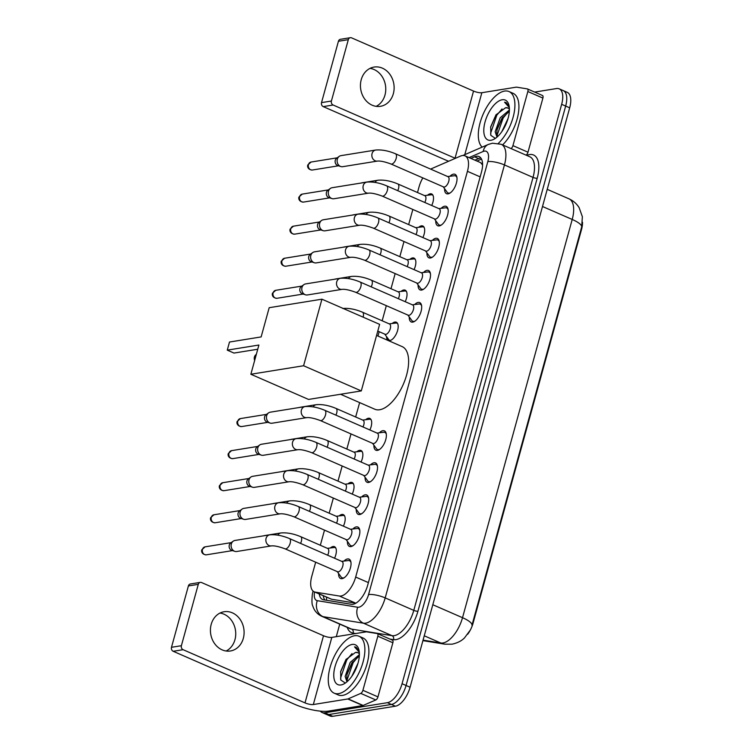 <?xml version="1.0" encoding="UTF-8"?>
<svg xmlns="http://www.w3.org/2000/svg" width="754" height="754" viewBox="0 0 754 754"><rect width="100%" height="100%" fill="white"/><g stroke="black" fill="none" stroke-linecap="round" stroke-linejoin="round"><path stroke-width="1.13" d="M427.48 195.248A9.934 4.694 113.6 0 1 430.214 193.797A9.934 4.694 113.6 0 1 431.637 193.948A9.934 4.694 113.6 0 1 431.712 205.493M418.649 227.312A9.934 4.694 113.6 0 1 421.382 225.861A9.934 4.694 113.6 0 1 422.806 226.012A9.934 4.694 113.6 0 1 422.881 237.567M409.818 259.376A9.934 4.694 113.6 0 1 412.551 257.934A9.934 4.694 113.6 0 1 413.974 258.085A9.934 4.694 113.6 0 1 414.05 269.63M400.977 291.449A9.934 4.694 113.6 0 1 403.72 289.998A9.934 4.694 113.6 0 1 405.143 290.149A9.934 4.694 113.6 0 1 405.218 301.694M392.146 323.513A9.934 4.694 113.6 0 1 394.879 322.062A9.934 4.694 113.6 0 1 396.302 322.212A9.934 4.694 113.6 0 1 397.169 331.845A9.934 4.694 113.6 0 1 389.78 340.591A9.934 4.694 113.6 0 1 388.357 340.431A9.934 4.694 113.6 0 1 386.482 336.51M365.652 419.714A9.934 4.694 113.6 0 1 368.386 418.263A9.934 4.694 113.6 0 1 369.809 418.423A9.934 4.694 113.6 0 1 369.884 429.969M356.821 451.778A9.934 4.694 113.6 0 1 359.554 450.336A9.934 4.694 113.6 0 1 360.978 450.487A9.934 4.694 113.6 0 1 361.053 462.032M347.98 483.851A9.934 4.694 113.6 0 1 350.723 482.4A9.934 4.694 113.6 0 1 352.146 482.551A9.934 4.694 113.6 0 1 352.222 494.096M339.149 515.915A9.934 4.694 113.6 0 1 341.882 514.464A9.934 4.694 113.6 0 1 343.306 514.624A9.934 4.694 113.6 0 1 343.381 526.169M330.318 547.979A9.934 4.694 113.6 0 1 333.051 546.537A9.934 4.694 113.6 0 1 334.474 546.688A9.934 4.694 113.6 0 1 334.55 558.233M449.987 176.266A10.575 4.995 113.6 0 1 453.512 174.146A10.575 4.995 113.6 0 1 455.03 174.315A10.575 4.995 113.6 0 1 455.953 184.551A10.575 4.995 113.6 0 1 448.083 193.853A10.575 4.995 113.6 0 1 446.575 193.693A10.575 4.995 113.6 0 1 444.577 188.67M441.156 208.33A10.575 4.995 113.6 0 1 444.681 206.219A10.575 4.995 113.6 0 1 446.198 206.379A10.575 4.995 113.6 0 1 447.122 216.624A10.575 4.995 113.6 0 1 439.252 225.917A10.575 4.995 113.6 0 1 437.744 225.757A10.575 4.995 113.6 0 1 435.746 220.733M432.325 240.403A10.575 4.995 113.6 0 1 435.85 238.283A10.575 4.995 113.6 0 1 437.367 238.443A10.575 4.995 113.6 0 1 438.281 248.688A10.575 4.995 113.6 0 1 430.421 257.991A10.575 4.995 113.6 0 1 428.913 257.83A10.575 4.995 113.6 0 1 426.915 252.797M423.494 272.467A10.575 4.995 113.6 0 1 427.018 270.347A10.575 4.995 113.6 0 1 428.526 270.516A10.575 4.995 113.6 0 1 429.45 280.752A10.575 4.995 113.6 0 1 421.59 290.054A10.575 4.995 113.6 0 1 420.072 289.894A10.575 4.995 113.6 0 1 418.084 284.871M414.653 304.531A10.575 4.995 113.6 0 1 418.187 302.42A10.575 4.995 113.6 0 1 419.695 302.58A10.575 4.995 113.6 0 1 420.619 312.825A10.575 4.995 113.6 0 1 412.758 322.118A10.575 4.995 113.6 0 1 411.241 321.958A10.575 4.995 113.6 0 1 409.243 316.934M379.328 432.805A10.575 4.995 113.6 0 1 382.853 430.685A10.575 4.995 113.6 0 1 384.37 430.845A10.575 4.995 113.6 0 1 385.294 441.09A10.575 4.995 113.6 0 1 377.424 450.392A10.575 4.995 113.6 0 1 375.916 450.232A10.575 4.995 113.6 0 1 373.918 445.209M370.497 464.869A10.575 4.995 113.6 0 1 374.022 462.758A10.575 4.995 113.6 0 1 375.53 462.918A10.575 4.995 113.6 0 1 376.453 473.154A10.575 4.995 113.6 0 1 368.593 482.456A10.575 4.995 113.6 0 1 367.075 482.296A10.575 4.995 113.6 0 1 365.087 477.273M361.656 496.933A10.575 4.995 113.6 0 1 365.19 494.822A10.575 4.995 113.6 0 1 366.698 494.982A10.575 4.995 113.6 0 1 367.622 505.227A10.575 4.995 113.6 0 1 359.762 514.53A10.575 4.995 113.6 0 1 358.244 514.36A10.575 4.995 113.6 0 1 356.246 509.336M352.825 529.006A10.575 4.995 113.6 0 1 356.35 526.886A10.575 4.995 113.6 0 1 357.867 527.055A10.575 4.995 113.6 0 1 358.791 537.291A10.575 4.995 113.6 0 1 350.93 546.593A10.575 4.995 113.6 0 1 349.413 546.433A10.575 4.995 113.6 0 1 347.415 541.41M343.994 561.07A10.575 4.995 113.6 0 1 347.519 558.959A10.575 4.995 113.6 0 1 349.036 559.119A10.575 4.995 113.6 0 1 349.96 569.364A10.575 4.995 113.6 0 1 342.09 578.657A10.575 4.995 113.6 0 1 340.582 578.497A10.575 4.995 113.6 0 1 338.584 573.474M315.672 562.192L311.77 576.339A18.633 8.803 -66.4 0 0 314.211 591.824L331.543 599.232L355.879 603.172M314.211 591.824A18.633 8.803 -66.4 0 0 315.238 592.126L339.357 596.028A18.633 8.803 -66.4 0 0 340.997 596.018A18.633 8.803 -66.4 0 0 355.671 577.055L467.433 171.318A18.633 8.803 -66.4 0 0 464.992 155.833A18.633 8.803 -66.4 0 0 460.534 156.087L431.919 168.51A18.633 8.803 -66.4 0 0 430.704 169.132M482.579 165.013L480.694 162.685L464.992 155.833M467.678 634.255A16.767 7.926 -66.4 0 0 473.107 623.068L581.532 229.47A16.767 7.926 -66.4 0 0 582.503 222.279M422.834 177.897A18.633 8.803 -66.4 0 0 419.036 186.926L417.499 192.524M412.834 209.452L408.659 224.588M403.993 241.525L399.827 256.652M395.162 273.589L390.996 288.725M386.331 305.653L382.165 320.789M379.168 331.675L377.961 336.048M359.63 402.598L355.662 416.99M350.996 433.927L346.831 449.064M342.165 465.991L337.999 481.127M333.334 498.064L329.168 513.191M324.503 530.128L320.337 545.265M423.06 640.127L440.77 642.992A24.844 11.744 -66.4 0 0 442.966 642.983A24.844 11.744 -66.4 0 0 462.522 617.696A21.743 5.57 15.4 0 1 471.966 625.226L581.664 226.992L582.371 216.728L579.119 207.633C576.64 203.674 573.257 200.734 568.968 198.82L547.225 189.339M534.661 92.082L556.546 88.548A18.633 8.803 113.6 0 1 559.214 88.84L563.229 90.593A18.633 8.803 113.6 0 1 565.67 106.069L406.076 685.48A18.633 8.803 113.6 0 1 391.401 704.443L328.772 714.547A18.633 8.803 113.6 0 1 326.105 714.264A18.633 8.803 113.6 0 0 328.772 714.547L391.401 704.443A18.633 8.803 113.6 0 0 406.076 685.48L565.67 106.069A18.633 8.803 113.6 0 0 563.229 90.593L567.244 92.337A18.633 8.803 113.6 0 1 569.685 107.822L410.082 687.233A18.633 8.803 113.6 0 1 395.416 706.196L332.787 716.3A18.633 8.803 113.6 0 1 330.12 716.017L322.09 712.511A18.633 8.803 113.6 0 1 320.346 711.135M319.225 594.011A18.633 8.803 -66.4 0 0 322.571 599.505A18.633 8.803 -66.4 0 0 323.598 599.798L351.326 604.293A18.633 8.803 -66.4 0 0 352.976 604.284A18.633 8.803 -66.4 0 0 367.65 585.321L481.486 172.044A18.633 8.803 -66.4 0 0 479.044 156.559A18.633 8.803 -66.4 0 0 474.586 156.813L470.901 158.415M559.214 88.84A18.633 8.803 113.6 0 1 561.655 104.316L402.061 683.727A18.633 8.803 113.6 0 1 387.386 702.69L324.767 712.794A18.633 8.803 113.6 0 1 322.09 712.511M336.284 636.678L339.734 624.133M474.916 160.168L478.601 158.566A18.633 8.803 113.6 0 1 480.816 157.972M324.955 600.024A18.633 8.803 113.6 0 1 323.24 595.764M354.55 635.754A31.055 14.675 113.6 0 1 358.998 636.235A31.055 14.675 113.6 0 1 361.703 666.319A31.055 14.675 113.6 0 1 338.603 693.642A31.055 14.675 113.6 0 1 334.154 693.162A31.055 14.675 113.6 0 1 331.449 663.077A31.055 14.675 113.6 0 1 354.55 635.754M358.998 636.235L363.004 637.978A31.055 14.675 113.6 0 1 365.718 668.072A31.055 14.675 113.6 0 1 342.618 695.386A31.055 14.675 113.6 0 1 338.169 694.915L334.154 693.162M357.943 652.719L355.464 652.436L345.926 659.58L340.667 671.475L340.78 680.014L344.955 682.804M340.997 684.952A21.743 10.273 113.6 0 1 335.04 666.555A21.743 10.273 113.6 0 1 352.156 644.434A21.743 10.273 113.6 0 1 358.961 650.08A21.743 10.273 113.6 0 1 344.286 683.718A21.743 10.273 113.6 0 1 340.997 684.952M355.464 652.436A15.532 7.342 113.6 0 1 355.577 652.417A15.532 7.342 113.6 0 1 357.801 652.653A15.532 7.342 113.6 0 1 359.394 653.972M359.328 655.98L351.769 663.124L347.151 673.737L346.727 677.13L347.5 681.314M359.385 654.679L350.176 662.427L345.134 676.432L346.972 681.786M358.009 663.218L351.835 676.281M359.168 651.136L356.058 647.234L354.531 646.866L359.3 652.21M352.552 662.003L347.01 674.444M346.246 659.128L340.563 671.974M358.075 656.668L353.145 662.672L347.01 680.061M351.995 653.614L346.774 659.891L340.629 677.874L340.733 679.891M356.142 647.271L354.531 646.866M220.017 613.049A19.877 16.758 -99.2 0 1 234.946 639.712A19.877 16.758 -99.2 0 1 226.143 651.013M211.205 624.35A19.877 16.758 80.8 0 0 230.432 650.975A19.877 16.758 80.8 0 0 243.316 638.365A19.877 16.758 80.8 0 0 224.098 611.739A19.877 16.758 80.8 0 0 211.205 624.35M392.297 640.127A3.11 1.47 113.6 0 1 392.466 640.184A3.11 1.47 113.6 0 1 392.872 642.757L377.82 636.197L362.91 690.315L377.961 696.885A3.11 1.47 113.6 0 1 375.812 699.957L363.136 705.452A3.11 1.47 113.6 0 1 362.844 705.546L328.376 711.107A24.844 6.362 15.4 0 1 295.125 704.481L173.203 651.286A3.11 2.62 -99.2 0 1 171.497 647.3L181.384 645.707A3.11 2.62 80.8 0 0 183.09 649.694L305.012 702.888A6.211 1.593 -164.6 0 0 313.325 704.538L347.792 698.977A3.11 1.47 -66.4 0 0 348.084 698.892L360.761 693.388A3.11 1.47 -66.4 0 0 362.91 690.315M392.872 642.757L377.961 696.885M377.82 636.197A3.11 1.47 -66.4 0 0 377.415 633.614A3.11 1.47 -66.4 0 0 377.245 633.567L366.557 631.833A3.11 1.47 -66.4 0 0 366.284 631.833L331.817 637.394A6.211 1.593 -164.6 0 1 323.504 635.745L201.591 582.55A3.11 2.62 80.8 0 0 200.3 582.38A3.11 2.62 80.8 0 0 198.283 584.35L188.396 585.943L171.497 647.3M188.396 585.943A3.11 2.62 -99.2 0 1 190.404 583.973L200.3 582.38M198.283 584.35L181.384 645.707M482.136 147.124A31.055 14.675 113.6 0 1 482.381 116.003A31.055 14.675 113.6 0 1 504.577 91.074A31.055 14.675 113.6 0 1 509.025 91.554A31.055 14.675 113.6 0 1 513.955 113.75A31.055 14.675 113.6 0 1 498.356 143.364M509.025 91.554L513.04 93.308A31.055 14.675 113.6 0 1 518.007 115.324A31.055 14.675 113.6 0 1 502.598 144.9M505.5 107.756A15.532 7.342 113.6 0 1 505.604 107.737L495.953 114.9L490.694 126.795L490.816 135.334L494.982 138.123M491.024 140.272A21.743 10.273 113.6 0 1 485.067 121.884A21.743 10.273 113.6 0 1 502.183 99.754A21.743 10.273 113.6 0 1 508.988 105.4A21.743 10.273 113.6 0 1 494.313 139.038A21.743 10.273 113.6 0 1 491.024 140.272M509.355 111.3L501.806 118.444L497.178 129.057L496.754 132.45L497.536 136.644M509.412 109.999L500.213 117.747L495.161 131.762L497.009 137.105M508.036 118.538L501.862 131.601M507.97 108.039L505.623 107.737A15.532 7.342 113.6 0 1 507.828 107.973A15.532 7.342 113.6 0 1 509.421 109.302M509.195 106.455L506.094 102.553L504.567 102.186L509.327 107.53M502.579 117.322L497.037 129.763M496.273 114.448L490.59 127.303M508.102 111.988L503.172 117.992L497.046 135.381M502.032 108.934L496.801 115.211L490.656 133.194L490.769 135.211M506.17 102.591L504.567 102.186M376.576 335.445L402.136 346.595A34.166 16.145 113.6 0 1 405.124 379.696A34.166 16.145 113.6 0 1 379.705 409.742A34.166 16.145 113.6 0 1 374.813 409.224L340.544 394.267M261.138 336.925L229.499 342.033L227.265 350.139L258.905 345.03L250.856 374.257L303.589 365.747L321.93 299.187L269.187 307.698L261.138 336.925M321.93 299.187L379.63 324.352L361.289 390.921L308.556 399.432L250.856 374.257M361.289 390.921L303.589 365.747M227.265 350.139L233.985 353.07L257.745 349.234M337.226 571.598L341.138 576.999A9.321 4.401 -66.4 0 0 342.09 577.781A9.321 4.401 -66.4 0 0 343.419 577.932A9.321 4.401 -66.4 0 0 344.324 577.658M350.959 562.437A9.321 4.401 -66.4 0 0 349.536 560.703A9.321 4.401 -66.4 0 0 348.32 560.542A9.321 4.401 -66.4 0 0 348.207 560.561M338.358 571.824A5.589 2.639 -66.4 0 0 342.514 566.914A5.589 2.639 -66.4 0 0 342.024 561.494L289.442 538.554A5.589 2.639 -66.4 0 1 290.262 542.871A5.589 2.639 -66.4 0 1 285.775 548.893A5.589 2.639 -66.4 0 1 284.974 548.799L337.556 571.739A5.589 2.639 -66.4 0 0 338.358 571.824M269.696 534.85A5.589 4.713 -99.2 0 0 266.171 538.073A5.589 4.713 -99.2 0 0 266.068 538.394A5.589 4.713 -99.2 0 0 271.478 545.887L236.737 551.494A5.589 4.713 -99.2 0 1 234.833 551.344A5.589 4.713 -99.2 0 1 234.409 551.183A5.589 4.713 -99.2 0 1 231.327 544.002A5.589 4.713 -99.2 0 1 233.203 541.193A5.589 4.713 -99.2 0 1 234.956 540.458L269.696 534.85C275.71 534.332 282.298 535.566 289.442 538.554M234.833 551.344L231.817 550.382A4.034 3.402 -99.2 0 1 231.506 550.269A4.034 3.402 -99.2 0 1 229.282 545.085A4.034 3.402 -99.2 0 1 230.639 543.05L233.203 541.193M346.058 539.534L349.969 544.935A9.321 4.401 -66.4 0 0 350.921 545.717A9.321 4.401 -66.4 0 0 352.25 545.858A9.321 4.401 -66.4 0 0 353.155 545.585M359.799 530.373A9.321 4.401 -66.4 0 0 358.367 528.639A9.321 4.401 -66.4 0 0 357.151 528.479A9.321 4.401 -66.4 0 0 357.038 528.497M347.189 539.76A5.589 2.639 -66.4 0 0 351.345 534.84A5.589 2.639 -66.4 0 0 350.855 529.431L298.282 506.49A5.589 2.639 -66.4 0 1 299.093 510.807A5.589 2.639 -66.4 0 1 294.607 516.82A5.589 2.639 -66.4 0 1 293.806 516.735L346.388 539.676A5.589 2.639 -66.4 0 0 347.189 539.76M278.528 502.777A5.589 4.713 -99.2 0 0 275.003 506.009A5.589 4.713 -99.2 0 0 274.899 506.33A5.589 4.713 -99.2 0 0 280.309 513.813L245.568 519.421A5.589 4.713 -99.2 0 1 243.674 519.28A5.589 4.713 -99.2 0 1 243.24 519.12A5.589 4.713 -99.2 0 1 240.158 511.938A5.589 4.713 -99.2 0 1 242.034 509.12A5.589 4.713 -99.2 0 1 243.787 508.385L278.528 502.777C284.55 502.268 291.129 503.502 298.282 506.49M243.674 519.28L240.658 518.318A4.034 3.402 -99.2 0 1 240.347 518.196A4.034 3.402 -99.2 0 1 238.123 513.012A4.034 3.402 -99.2 0 1 239.47 510.986L242.034 509.12M354.889 507.461L358.81 512.871A9.321 4.401 -66.4 0 0 359.752 513.653A9.321 4.401 -66.4 0 0 361.081 513.794A9.321 4.401 -66.4 0 0 361.986 513.521M368.631 498.3A9.321 4.401 -66.4 0 0 367.198 496.575A9.321 4.401 -66.4 0 0 365.982 496.415A9.321 4.401 -66.4 0 0 365.869 496.434M356.02 507.696A5.589 2.639 -66.4 0 0 360.176 502.777A5.589 2.639 -66.4 0 0 359.696 497.357L307.114 474.426A5.589 2.639 -66.4 0 1 307.924 478.743A5.589 2.639 -66.4 0 1 303.438 484.756A5.589 2.639 -66.4 0 1 302.637 484.671L355.219 507.612A5.589 2.639 -66.4 0 0 356.02 507.696M287.359 470.713A5.589 4.713 -99.2 0 0 283.834 473.936A5.589 4.713 -99.2 0 0 283.73 474.266A5.589 4.713 -99.2 0 0 289.14 481.749L254.4 487.357A5.589 4.713 -99.2 0 1 252.505 487.207A5.589 4.713 -99.2 0 1 252.072 487.046A5.589 4.713 -99.2 0 1 248.99 479.864A5.589 4.713 -99.2 0 1 250.865 477.056A5.589 4.713 -99.2 0 1 252.618 476.321L287.359 470.713C293.381 470.194 299.96 471.429 307.114 474.426M252.505 487.207L249.489 486.245A4.034 3.402 -99.2 0 1 249.178 486.132A4.034 3.402 -99.2 0 1 246.954 480.948A4.034 3.402 -99.2 0 1 248.302 478.913L250.865 477.056M363.72 475.397L367.641 480.798A9.321 4.401 -66.4 0 0 368.583 481.58A9.321 4.401 -66.4 0 0 369.922 481.731A9.321 4.401 -66.4 0 0 370.817 481.448M377.462 466.236A9.321 4.401 -66.4 0 0 376.039 464.502A9.321 4.401 -66.4 0 0 374.813 464.341A9.321 4.401 -66.4 0 0 374.7 464.36M364.851 475.623A5.589 2.639 -66.4 0 0 369.017 470.713A5.589 2.639 -66.4 0 0 368.527 465.293L315.945 442.353A5.589 2.639 -66.4 0 1 316.755 446.67A5.589 2.639 -66.4 0 1 312.269 452.692A5.589 2.639 -66.4 0 1 311.477 452.598L364.05 475.538A5.589 2.639 -66.4 0 0 364.851 475.623M296.19 438.649A5.589 4.713 -99.2 0 0 292.665 441.872A5.589 4.713 -99.2 0 0 292.571 442.193A5.589 4.713 -99.2 0 0 297.971 449.686L263.231 455.293A5.589 4.713 -99.2 0 1 261.336 455.143A5.589 4.713 -99.2 0 1 260.903 454.982A5.589 4.713 -99.2 0 1 257.83 447.801A5.589 4.713 -99.2 0 1 259.696 444.992A5.589 4.713 -99.2 0 1 261.45 444.257L296.19 438.649C302.213 438.131 308.791 439.365 315.945 442.353M261.336 455.143L258.32 454.181A4.034 3.402 -99.2 0 1 258.009 454.068A4.034 3.402 -99.2 0 1 255.785 448.884A4.034 3.402 -99.2 0 1 257.133 446.849L259.696 444.992M372.551 443.333L376.472 448.734A9.321 4.401 -66.4 0 0 377.415 449.516A9.321 4.401 -66.4 0 0 378.753 449.657A9.321 4.401 -66.4 0 0 379.658 449.384M386.293 434.163A9.321 4.401 -66.4 0 0 384.87 432.438A9.321 4.401 -66.4 0 0 383.654 432.278A9.321 4.401 -66.4 0 0 383.532 432.296M373.682 443.559A5.589 2.639 -66.4 0 0 377.848 438.639A5.589 2.639 -66.4 0 0 377.358 433.23L324.776 410.289A5.589 2.639 -66.4 0 1 325.596 414.606A5.589 2.639 -66.4 0 1 321.11 420.619A5.589 2.639 -66.4 0 1 320.309 420.534L372.891 443.475A5.589 2.639 -66.4 0 0 373.682 443.559M305.021 406.576A5.589 4.713 -99.2 0 0 301.496 409.808A5.589 4.713 -99.2 0 0 301.402 410.129A5.589 4.713 -99.2 0 0 306.803 417.612L272.062 423.22A5.589 4.713 -99.2 0 1 270.168 423.079A5.589 4.713 -99.2 0 1 269.743 422.909A5.589 4.713 -99.2 0 1 266.662 415.737A5.589 4.713 -99.2 0 1 268.528 412.919A5.589 4.713 -99.2 0 1 270.281 412.184L305.021 406.576C311.044 406.067 317.632 407.301 324.776 410.289M270.168 423.079L267.152 422.117A4.034 3.402 -99.2 0 1 266.841 421.995A4.034 3.402 -99.2 0 1 264.616 416.811A4.034 3.402 -99.2 0 1 265.964 414.785L268.528 412.919M407.886 315.059L411.807 320.459A9.321 4.401 -66.4 0 0 412.749 321.251A9.321 4.401 -66.4 0 0 414.078 321.392A9.321 4.401 -66.4 0 0 414.983 321.119M421.627 305.898A9.321 4.401 -66.4 0 0 420.195 304.173A9.321 4.401 -66.4 0 0 418.979 304.013A9.321 4.401 -66.4 0 0 418.866 304.022M409.017 315.295A5.589 2.639 -66.4 0 0 413.173 310.375A5.589 2.639 -66.4 0 0 412.692 304.955L360.11 282.015A5.589 2.639 -66.4 0 1 360.921 286.341A5.589 2.639 -66.4 0 1 356.435 292.354A5.589 2.639 -66.4 0 1 355.634 292.269L408.216 315.21A5.589 2.639 -66.4 0 0 409.017 315.295M340.356 278.311A5.589 4.713 -99.2 0 0 336.831 281.534A5.589 4.713 -99.2 0 0 336.727 281.855A5.589 4.713 -99.2 0 0 342.137 289.348L307.396 294.955A5.589 4.713 -99.2 0 1 305.502 294.805A5.589 4.713 -99.2 0 1 305.068 294.644A5.589 4.713 -99.2 0 1 301.986 287.462A5.589 4.713 -99.2 0 1 303.862 284.654A5.589 4.713 -99.2 0 1 305.615 283.919L340.356 278.311C346.378 277.792 352.957 279.027 360.11 282.015M305.502 294.805L302.486 293.843A4.034 3.402 -99.2 0 1 302.175 293.73A4.034 3.402 -99.2 0 1 299.951 288.546A4.034 3.402 -99.2 0 1 301.298 286.511L303.862 284.654M416.717 282.995L420.638 288.396A9.321 4.401 -66.4 0 0 421.58 289.178A9.321 4.401 -66.4 0 0 422.919 289.319A9.321 4.401 -66.4 0 0 423.814 289.046M430.459 273.834A9.321 4.401 -66.4 0 0 429.035 272.1A9.321 4.401 -66.4 0 0 427.81 271.94A9.321 4.401 -66.4 0 0 427.697 271.958M417.848 283.221A5.589 2.639 -66.4 0 0 422.004 278.311A5.589 2.639 -66.4 0 0 421.524 272.891L368.942 249.951A5.589 2.639 -66.4 0 1 369.752 254.268A5.589 2.639 -66.4 0 1 365.266 260.281A5.589 2.639 -66.4 0 1 364.474 260.196L417.047 283.136A5.589 2.639 -66.4 0 0 417.848 283.221M349.187 246.247A5.589 4.713 -99.2 0 0 345.662 249.47A5.589 4.713 -99.2 0 0 345.558 249.791A5.589 4.713 -99.2 0 0 350.968 257.284L316.228 262.892A5.589 4.713 -99.2 0 1 314.333 262.741A5.589 4.713 -99.2 0 1 313.9 262.581A5.589 4.713 -99.2 0 1 310.827 255.399A5.589 4.713 -99.2 0 1 312.693 252.59A5.589 4.713 -99.2 0 1 314.446 251.845L349.187 246.247C355.209 245.729 361.788 246.963 368.942 249.951M314.333 262.741L311.317 261.779A4.034 3.402 -99.2 0 1 311.006 261.666A4.034 3.402 -99.2 0 1 308.782 256.473A4.034 3.402 -99.2 0 1 310.13 254.447L312.693 252.59M425.548 250.931L429.469 256.332A9.321 4.401 -66.4 0 0 430.411 257.114A9.321 4.401 -66.4 0 0 431.75 257.255A9.321 4.401 -66.4 0 0 432.655 256.982M439.29 241.761A9.321 4.401 -66.4 0 0 437.867 240.036A9.321 4.401 -66.4 0 0 436.651 239.876A9.321 4.401 -66.4 0 0 436.528 239.895M426.679 251.157A5.589 2.639 -66.4 0 0 430.845 246.238A5.589 2.639 -66.4 0 0 430.355 240.828L377.773 217.887A5.589 2.639 -66.4 0 1 378.593 222.204A5.589 2.639 -66.4 0 1 374.107 228.217A5.589 2.639 -66.4 0 1 373.305 228.132L425.887 251.073A5.589 2.639 -66.4 0 0 426.679 251.157M358.018 214.174A5.589 4.713 -99.2 0 0 354.493 217.397A5.589 4.713 -99.2 0 0 354.399 217.727A5.589 4.713 -99.2 0 0 359.799 225.21L325.059 230.818A5.589 4.713 -99.2 0 1 323.164 230.677A5.589 4.713 -99.2 0 1 322.74 230.507A5.589 4.713 -99.2 0 1 319.658 223.335A5.589 4.713 -99.2 0 1 321.524 220.517A5.589 4.713 -99.2 0 1 323.277 219.782L358.018 214.174C364.041 213.655 370.629 214.899 377.773 217.887M323.164 230.677L320.148 229.716A4.034 3.402 -99.2 0 1 319.837 229.593A4.034 3.402 -99.2 0 1 317.613 224.409A4.034 3.402 -99.2 0 1 318.961 222.383L321.524 220.517M434.389 218.858L438.3 224.258A9.321 4.401 -66.4 0 0 439.243 225.05A9.321 4.401 -66.4 0 0 440.581 225.192A9.321 4.401 -66.4 0 0 441.486 224.918M448.121 209.697A9.321 4.401 -66.4 0 0 446.698 207.963A9.321 4.401 -66.4 0 0 445.482 207.812A9.321 4.401 -66.4 0 0 445.36 207.821M435.52 219.094A5.589 2.639 -66.4 0 0 439.676 214.174A5.589 2.639 -66.4 0 0 439.186 208.754L386.604 185.814A5.589 2.639 -66.4 0 1 387.424 190.14A5.589 2.639 -66.4 0 1 382.938 196.153A5.589 2.639 -66.4 0 1 382.137 196.068L434.719 218.999A5.589 2.639 -66.4 0 0 435.52 219.094M366.849 182.11A5.589 4.713 -99.2 0 0 363.324 185.333A5.589 4.713 -99.2 0 0 363.23 185.654A5.589 4.713 -99.2 0 0 368.631 193.147L333.89 198.754A5.589 4.713 -99.2 0 1 331.996 198.604A5.589 4.713 -99.2 0 1 331.572 198.443A5.589 4.713 -99.2 0 1 328.49 191.262A5.589 4.713 -99.2 0 1 330.356 188.453A5.589 4.713 -99.2 0 1 332.109 187.718L366.849 182.11C372.872 181.591 379.46 182.826 386.604 185.814M331.996 198.604L328.98 197.642A4.034 3.402 -99.2 0 1 328.669 197.529A4.034 3.402 -99.2 0 1 326.444 192.345A4.034 3.402 -99.2 0 1 327.802 190.31L330.356 188.453M443.22 186.794L447.131 192.195A9.321 4.401 -66.4 0 0 448.083 192.977A9.321 4.401 -66.4 0 0 449.412 193.118A9.321 4.401 -66.4 0 0 450.317 192.845M456.952 177.633A9.321 4.401 -66.4 0 0 455.529 175.899A9.321 4.401 -66.4 0 0 454.313 175.739A9.321 4.401 -66.4 0 0 454.2 175.757M444.351 187.02A5.589 2.639 -66.4 0 0 448.507 182.1A5.589 2.639 -66.4 0 0 448.017 176.69L395.435 153.75A5.589 2.639 -66.4 0 1 396.255 158.067A5.589 2.639 -66.4 0 1 391.769 164.08A5.589 2.639 -66.4 0 1 390.968 163.995L443.55 186.935A5.589 2.639 -66.4 0 0 444.351 187.02M375.69 150.037A5.589 4.713 -99.2 0 0 372.156 153.269A5.589 4.713 -99.2 0 0 372.061 153.59A5.589 4.713 -99.2 0 0 377.471 161.083L342.731 166.681A5.589 4.713 -99.2 0 1 340.827 166.54A5.589 4.713 -99.2 0 1 340.403 166.38A5.589 4.713 -99.2 0 1 337.321 159.198A5.589 4.713 -99.2 0 1 339.196 156.389A5.589 4.713 -99.2 0 1 340.949 155.644L375.69 150.037C381.703 149.528 388.291 150.762 395.435 153.75M340.827 166.54L337.811 165.578A4.034 3.402 -99.2 0 1 337.5 165.465A4.034 3.402 -99.2 0 1 335.276 160.272A4.034 3.402 -99.2 0 1 336.633 158.246L339.196 156.389M335.803 548.064A9.321 4.401 -66.4 0 0 335.228 547.696A9.321 4.401 -66.4 0 0 334.013 547.536A9.321 4.401 -66.4 0 0 333.899 547.555M327.641 555.217A5.589 2.639 -66.4 0 0 327.717 548.488L300.629 536.659A5.589 2.639 -66.4 0 1 301.44 540.986A5.589 2.639 -66.4 0 1 300.554 543.398M264.051 535.755A5.589 4.713 -99.2 0 1 264.852 535.538L280.874 532.955C286.897 532.437 293.476 533.672 300.629 536.659M344.635 516A9.321 4.401 -66.4 0 0 344.069 515.623A9.321 4.401 -66.4 0 0 342.844 515.472A9.321 4.401 -66.4 0 0 342.731 515.482M336.482 523.153A5.589 2.639 -66.4 0 0 336.557 516.415L309.46 504.596A5.589 2.639 -66.4 0 1 310.28 508.912A5.589 2.639 -66.4 0 1 309.385 511.335M272.891 503.691A5.589 4.713 -99.2 0 1 273.693 503.474L289.706 500.892C295.728 500.373 302.316 501.608 309.46 504.596M353.466 483.927A9.321 4.401 -66.4 0 0 352.9 483.559A9.321 4.401 -66.4 0 0 351.675 483.399A9.321 4.401 -66.4 0 0 351.562 483.418M345.313 491.09A5.589 2.639 -66.4 0 0 345.389 484.351L318.292 472.532A5.589 2.639 -66.4 0 1 319.112 476.848A5.589 2.639 -66.4 0 1 318.216 479.271M281.723 471.627A5.589 4.713 -99.2 0 1 282.524 471.41L298.537 468.818C304.559 468.3 311.148 469.544 318.292 472.532M362.306 451.863A9.321 4.401 -66.4 0 0 361.732 451.495A9.321 4.401 -66.4 0 0 360.516 451.335A9.321 4.401 -66.4 0 0 360.393 451.354M354.144 459.016A5.589 2.639 -66.4 0 0 354.22 452.277L327.123 440.459A5.589 2.639 -66.4 0 1 327.943 444.785A5.589 2.639 -66.4 0 1 327.048 447.197M290.554 439.554A5.589 4.713 -99.2 0 1 291.355 439.337L307.378 436.755C313.391 436.236 319.979 437.471 327.123 440.459M371.138 419.799A9.321 4.401 -66.4 0 0 370.563 419.422A9.321 4.401 -66.4 0 0 369.347 419.262A9.321 4.401 -66.4 0 0 369.224 419.281M362.976 426.952A5.589 2.639 -66.4 0 0 363.051 420.214L335.954 408.395A5.589 2.639 -66.4 0 1 336.774 412.711A5.589 2.639 -66.4 0 1 335.888 415.134M299.385 407.49A5.589 4.713 -99.2 0 1 300.186 407.273L316.209 404.691C322.231 404.172 328.81 405.407 335.954 408.395M397.631 323.589A9.321 4.401 -66.4 0 0 397.056 323.221A9.321 4.401 -66.4 0 0 395.841 323.061A9.321 4.401 -66.4 0 0 395.727 323.08M377.773 331.072L385.077 334.258A5.589 2.639 -66.4 0 0 385.878 334.342A5.589 2.639 -66.4 0 0 390.035 329.432A5.589 2.639 -66.4 0 0 389.554 324.013L362.457 312.194A5.589 2.639 -66.4 0 1 363.268 316.51A5.589 2.639 -66.4 0 1 363.098 317.142M384.747 334.116L388.668 339.517A9.321 4.401 -66.4 0 0 389.611 340.299A9.321 4.401 -66.4 0 0 390.27 340.469M406.463 291.525A9.321 4.401 -66.4 0 0 405.897 291.157A9.321 4.401 -66.4 0 0 404.672 290.997A9.321 4.401 -66.4 0 0 404.559 291.016M398.31 298.688A5.589 2.639 -66.4 0 0 398.385 291.949L371.288 280.13A5.589 2.639 -66.4 0 1 372.108 284.447A5.589 2.639 -66.4 0 1 371.213 286.869M334.719 279.216A5.589 4.713 -99.2 0 1 335.521 278.999L351.534 276.416C357.556 275.898 364.144 277.133 371.288 280.13M415.303 259.461A9.321 4.401 -66.4 0 0 414.728 259.093A9.321 4.401 -66.4 0 0 413.512 258.933A9.321 4.401 -66.4 0 0 413.39 258.942M407.141 266.614A5.589 2.639 -66.4 0 0 407.217 259.876L380.12 248.057A5.589 2.639 -66.4 0 1 380.94 252.373A5.589 2.639 -66.4 0 1 380.044 254.795M343.551 247.152A5.589 4.713 -99.2 0 1 344.352 246.935L360.374 244.353C366.387 243.834 372.976 245.069 380.12 248.057M424.134 227.388A9.321 4.401 -66.4 0 0 423.559 227.02A9.321 4.401 -66.4 0 0 422.344 226.86A9.321 4.401 -66.4 0 0 422.221 226.879M415.972 234.551A5.589 2.639 -66.4 0 0 416.048 227.812L388.951 215.993A5.589 2.639 -66.4 0 1 389.771 220.309A5.589 2.639 -66.4 0 1 388.885 222.732M352.382 215.088A5.589 4.713 -99.2 0 1 353.183 214.871L369.206 212.279C375.219 211.77 381.807 213.005 388.951 215.993M432.966 195.324A9.321 4.401 -66.4 0 0 432.391 194.956A9.321 4.401 -66.4 0 0 431.175 194.796A9.321 4.401 -66.4 0 0 431.062 194.815M424.804 202.487A5.589 2.639 -66.4 0 0 424.879 195.748L397.792 183.929A5.589 2.639 -66.4 0 1 398.602 188.246A5.589 2.639 -66.4 0 1 397.716 190.658M361.213 183.015A5.589 4.713 -99.2 0 1 362.014 182.798L378.037 180.215C384.059 179.697 390.638 180.932 397.792 183.929M370.044 68.369A19.877 16.758 -99.2 0 1 384.983 95.032A19.877 16.758 -99.2 0 1 376.171 106.342M361.232 79.67A19.877 16.758 80.8 0 0 380.459 106.305A19.877 16.758 80.8 0 0 393.343 93.684A19.877 16.758 80.8 0 0 374.125 67.059A19.877 16.758 80.8 0 0 361.232 79.67M542.324 95.456A3.11 1.47 113.6 0 1 542.494 95.504A3.11 1.47 113.6 0 1 542.899 98.086L527.847 91.517L512.937 145.635L527.989 152.204A3.11 1.47 113.6 0 1 526.085 155.145M542.899 98.086L527.989 152.204M448.687 161.233A24.844 6.362 15.4 0 1 445.152 159.801L323.23 106.616A3.11 2.62 -99.2 0 1 321.524 102.619L331.411 101.027A3.11 2.62 80.8 0 0 333.127 105.013L455.039 158.208A6.211 1.593 -164.6 0 0 455.35 158.34M527.847 91.517A3.11 1.47 -66.4 0 0 527.442 88.934A3.11 1.47 -66.4 0 0 527.272 88.887L516.584 87.153A3.11 1.47 -66.4 0 0 516.311 87.153L481.853 92.714A6.211 1.593 -164.6 0 1 473.54 91.064L351.618 37.87A3.11 2.62 80.8 0 0 350.327 37.7A3.11 2.62 80.8 0 0 348.31 39.67L338.423 41.272L321.524 102.619M338.423 41.272A3.11 2.62 -99.2 0 1 340.44 39.293L350.327 37.7M348.31 39.67L331.411 101.027M511.033 148.576A3.11 1.47 -66.4 0 0 512.937 145.635M355.662 603.143L339.357 596.028M482.466 162.572A18.633 14.646 66.5 0 0 481.966 163.854M581.532 229.47L581.032 229.254M473.107 623.068L472.617 622.861M326.557 597.215A18.633 16.305 99.2 0 0 326.633 600.297M368.395 582.606L355.671 577.055M331.543 599.232L315.238 592.126M480.157 176.87L467.433 171.318M469.893 630.627L464.492 637.912C463.616 638.732 460.166 642.474 452.004 644.18L444.785 644.18A21.743 19.02 99.2 0 1 440.77 642.992L424.257 635.792M581.664 226.992A21.743 5.57 -164.6 0 0 572.211 219.461A24.844 11.744 -66.4 0 0 568.968 198.82M432.805 604.736L462.522 617.696L572.211 219.461L542.503 206.502M569.685 107.822L561.655 104.316M410.082 687.233L402.061 683.727M395.416 706.196L387.386 702.69M332.787 716.3L324.767 712.794M314.559 591.975A12.422 5.872 -66.4 0 0 317.283 600.684L357.688 607.234A12.422 5.872 -66.4 0 0 358.781 607.224A12.422 5.872 -66.4 0 0 368.565 594.576L487.819 161.62A12.422 5.872 -66.4 0 0 484.417 151.102A12.422 5.872 -66.4 0 0 483.22 151.46L469.063 157.605M487.819 161.62A12.422 3.186 -164.6 0 1 504.445 164.928L385.19 597.894A24.844 11.744 113.6 0 1 365.624 623.172A24.844 11.744 113.6 0 1 363.437 623.19L392.033 635.669A24.844 11.744 -66.4 0 0 394.229 635.65A24.844 11.744 -66.4 0 0 413.786 610.372L533.04 177.407A24.844 11.744 -66.4 0 0 529.798 156.766L501.193 144.287A24.844 11.744 113.6 0 1 504.445 164.928L533.04 177.407A3.11 0.792 15.4 0 0 537.197 178.236L417.942 611.202A3.11 0.792 15.4 0 1 413.786 610.372L385.19 597.894A12.422 3.186 -164.6 0 0 368.565 594.576M501.193 144.287L492.475 143.213L488.309 144.448A12.422 9.764 66.5 0 0 483.22 151.46M417.942 611.202A27.955 13.204 113.6 0 1 395.935 639.637A27.955 13.204 113.6 0 1 393.465 639.656L389.969 639.09M355.718 633.539L353.07 633.115A27.955 13.204 113.6 0 1 347.226 627.394M526.754 155.437L526.857 155.39A27.955 13.204 113.6 0 1 537.197 178.236M357.688 607.234A12.422 10.867 99.2 0 0 363.437 623.19L323.032 616.649L351.628 629.119L392.033 635.669A3.11 2.714 -80.8 0 1 393.465 639.656M317.283 600.684A12.422 10.867 99.2 0 0 323.032 616.649A24.844 11.744 113.6 0 1 321.666 616.244L350.271 628.723A24.844 11.744 -66.4 0 0 351.628 629.119A3.11 2.714 -80.8 0 1 353.07 633.115M313.033 591.24L313.08 591.089A12.422 3.186 -164.6 0 0 313.033 591.24L312.373 594.105C311.704 600.542 311.845 604.501 312.787 605.99C314.277 610.74 317.236 614.161 321.666 616.244M478.601 158.566L474.586 156.813M323.504 635.745L305.012 702.888M331.817 637.394L313.325 704.538M362.844 705.546L347.792 698.977M183.09 649.694L173.203 651.286M348.084 698.892L363.136 705.452M375.812 699.957L360.761 693.388M256.266 354.634A4.967 4.194 80.8 0 0 255.191 356.604A4.967 4.194 80.8 0 0 255.069 358.979M205.079 546.848L201.827 549.76C201.186 551.108 201.752 554.605 206.36 554.821A4.034 3.402 -99.2 0 1 202.458 549.412A4.034 3.402 -99.2 0 1 205.079 546.848L231.214 542.626M201.827 549.76A4.034 1.037 15.4 0 1 202.458 549.412M213.91 514.784L210.658 517.696C210.017 519.044 210.583 522.531 215.192 522.758A4.034 3.402 -99.2 0 1 211.29 517.348A4.034 3.402 -99.2 0 1 213.91 514.784L240.045 510.562M210.658 517.696A4.034 1.037 15.4 0 1 211.29 517.348M222.741 482.711L219.489 485.633C218.849 486.971 219.414 490.468 224.023 490.684A4.034 3.402 -99.2 0 1 220.121 485.274A4.034 3.402 -99.2 0 1 222.741 482.711L248.886 478.498M219.489 485.633A4.034 1.037 15.4 0 1 220.121 485.274M231.572 450.647L228.321 453.559C227.68 454.907 228.255 458.404 232.863 458.621A4.034 3.402 -99.2 0 1 228.952 453.211A4.034 3.402 -99.2 0 1 231.572 450.647L257.717 446.425M228.321 453.559A4.034 1.037 15.4 0 1 228.952 453.211M240.403 418.583L237.152 421.495C236.52 422.834 237.086 426.33 241.695 426.557A4.034 3.402 -99.2 0 1 237.783 421.147A4.034 3.402 -99.2 0 1 240.403 418.583L266.548 414.361M237.152 421.495A4.034 1.037 15.4 0 1 237.783 421.147M275.738 290.309L272.486 293.221C271.845 294.569 272.411 298.066 277.02 298.282A4.034 3.402 -99.2 0 1 273.118 292.872A4.034 3.402 -99.2 0 1 275.738 290.309L301.883 286.096M272.486 293.221A4.034 1.037 15.4 0 1 273.118 292.872M284.569 258.245L281.317 261.157C280.677 262.505 281.251 266.002 285.851 266.219A4.034 3.402 -99.2 0 1 281.949 260.809A4.034 3.402 -99.2 0 1 284.569 258.245L310.714 254.023M281.317 261.157A4.034 1.037 15.4 0 1 281.949 260.809M293.4 226.181L290.149 229.093C289.517 230.432 290.083 233.928 294.691 234.145A4.034 3.402 -99.2 0 1 290.78 228.745A4.034 3.402 -99.2 0 1 293.4 226.181L319.545 221.959M290.149 229.093A4.034 1.037 15.4 0 1 290.78 228.745M302.231 194.108L298.989 197.02C298.348 198.368 298.914 201.865 303.523 202.081A4.034 3.402 -99.2 0 1 299.621 196.671A4.034 3.402 -99.2 0 1 302.231 194.108L328.376 189.895M298.989 197.02A4.034 1.037 15.4 0 1 299.621 196.671M311.063 162.044L307.821 164.956C307.18 166.304 307.745 169.791 312.354 170.018A4.034 3.402 -99.2 0 1 308.452 164.608A4.034 3.402 -99.2 0 1 311.063 162.044L337.208 157.822M307.821 164.956A4.034 1.037 15.4 0 1 308.452 164.608M277.821 535.142A5.589 4.713 -99.2 0 1 280.874 532.955M286.652 503.078A5.589 4.713 -99.2 0 1 289.706 500.892M295.483 471.014A5.589 4.713 -99.2 0 1 298.537 468.818M304.314 438.941A5.589 4.713 -99.2 0 1 307.378 436.755M313.146 406.877A5.589 4.713 -99.2 0 1 316.209 404.691M348.48 278.612A5.589 4.713 -99.2 0 1 351.534 276.416M357.311 246.539A5.589 4.713 -99.2 0 1 360.374 244.353M366.142 214.475A5.589 4.713 -99.2 0 1 369.206 212.279M374.983 182.411A5.589 4.713 -99.2 0 1 378.037 180.215M473.54 91.064L455.039 158.208M481.853 92.714L464.794 154.655M333.127 105.013L323.23 106.616M481.504 159.085L476.962 161.054M444.785 644.18L422.919 640.636M488.309 144.448L462.881 155.484M377.415 633.614L392.466 640.184M256.36 354.286A4.967 4.967 0 0 0 254.673 360.393M349.536 560.703L350.695 561.212M341.694 561.353L348.32 560.542M342.09 577.781L343.249 578.29M271.478 545.887C274.494 545.613 278.989 546.584 284.974 548.799M206.36 554.821L232.505 550.599M358.367 528.639L359.526 529.148M350.525 529.28L357.151 528.479M350.921 545.717L352.08 546.226M280.309 513.813C283.325 513.549 287.83 514.52 293.806 516.735M215.192 522.758L241.337 518.535M367.198 496.575L368.367 497.075M359.356 497.216L365.982 496.415M359.752 513.653L360.912 514.153M289.14 481.749C292.156 481.476 296.661 482.456 302.637 484.671M224.023 490.684L250.168 486.471M376.039 464.502L377.198 465.011M368.197 465.152L374.813 464.341M368.583 481.58L369.743 482.089M297.971 449.686C300.987 449.412 305.493 450.383 311.477 452.598M232.863 458.621L258.999 454.398M384.87 432.438L386.029 432.947M377.028 433.079L383.654 432.278M377.415 449.516L378.574 450.025M306.803 417.612C309.828 417.348 314.324 418.319 320.309 420.534M241.695 426.557L267.83 422.334M420.195 304.173L421.363 304.673M412.353 304.814L418.979 304.013M412.749 321.251L413.908 321.751M342.137 289.348C345.153 289.074 349.658 290.054 355.634 292.269M277.02 298.282L303.165 294.06M429.035 272.1L430.195 272.609M421.194 272.75L427.81 271.94M421.58 289.178L422.74 289.687M350.968 257.284C353.984 257.01 358.489 257.981 364.474 260.196M285.851 266.219L311.996 261.996M437.867 240.036L439.026 240.545M430.025 240.677L436.651 239.876M430.411 257.114L431.571 257.623M359.799 225.21C362.825 224.946 367.321 225.917 373.305 228.132M294.691 234.145L320.827 229.932M446.698 207.963L447.857 208.472M438.856 208.613L445.482 207.812M439.243 225.05L440.411 225.55M368.631 193.147C371.656 192.873 376.152 193.853 382.137 196.068M303.523 202.081L329.668 197.859M455.529 175.899L456.688 176.408M447.688 176.549L454.313 175.739M448.083 192.977L449.243 193.486M377.471 161.083C380.487 160.809 384.983 161.78 390.968 163.995M312.354 170.018L338.499 165.795M335.228 547.696L335.728 547.913M327.387 548.337L334.013 547.536M344.069 515.623L344.559 515.84M336.227 516.273L342.844 515.472M352.9 483.559L353.39 483.776M345.059 484.209L351.675 483.399M361.732 451.495L362.222 451.712M353.89 452.136L360.516 451.335M370.563 419.422L371.053 419.639M362.721 420.072L369.347 419.262M397.056 323.221L397.556 323.438M389.224 323.871L395.841 323.061M389.611 340.299L390.101 340.516M342.702 308.48C348.725 307.971 355.313 309.206 362.457 312.194M405.897 291.157L406.387 291.374M398.055 291.798L404.672 290.997M414.728 259.093L415.218 259.31M406.887 259.734L413.512 258.933M423.559 227.02L424.05 227.237M415.718 227.67L422.344 226.86M432.391 194.956L432.89 195.173M424.549 195.597L431.175 194.796M527.442 88.934L542.494 95.504"/></g></svg>

